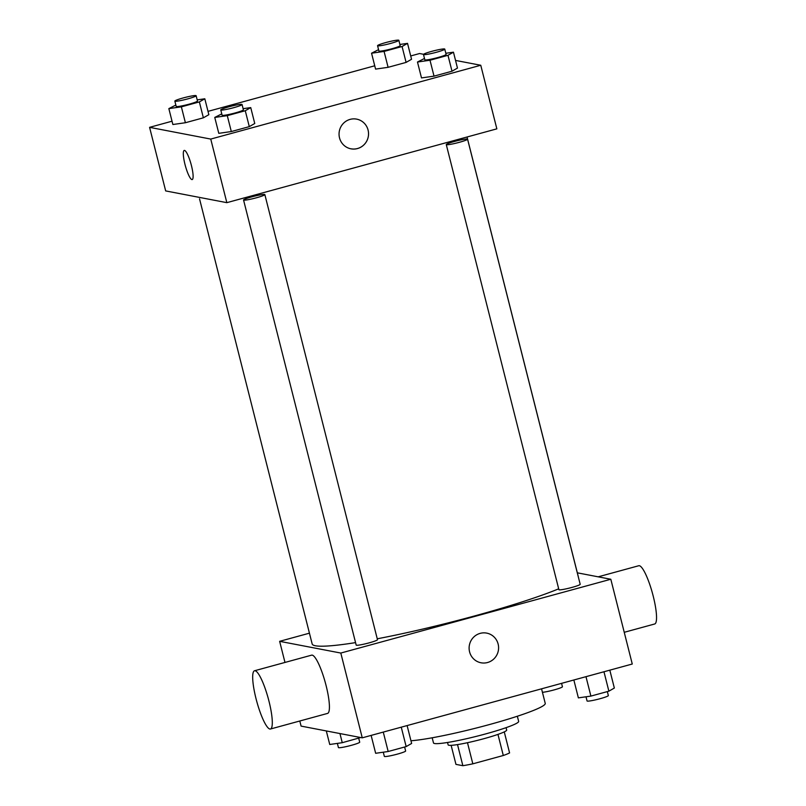 <?xml version="1.0" encoding="UTF-8"?>
<svg xmlns="http://www.w3.org/2000/svg" width="806" height="806" viewBox="0 0 806 806"><rect width="100%" height="100%" fill="white"/><g stroke="black" fill="none" stroke-linecap="round" stroke-linejoin="round"><path stroke-width="1.21" d="M497.957 734.397L503.297 755.504A29.49 2.781 -14.2 0 0 509.583 752.925L504.264 731.888M503.297 755.504L472.83 763.826A29.49 2.781 -14.2 0 1 462.856 765.7L455.954 764.38L451.138 745.338M467.48 742.709L472.83 763.826M457.516 744.593L462.856 765.7M506.077 727.667L506.682 730.045A30.195 2.851 165.8 0 1 483.872 738.699A30.195 2.851 165.8 0 1 448.136 744.865L447.531 742.477M517.341 716.242L518.651 721.38A43.927 4.141 165.8 0 1 485.474 733.964A43.927 4.141 165.8 0 1 433.487 742.931L432.187 737.792M541.551 688.828L545.239 703.376A74.122 6.982 165.8 0 1 489.262 724.604A74.122 6.982 165.8 0 1 410.959 740.774M577.328 572.824L610.817 579.252L632.267 664.023L362.257 737.833L301.091 726.105L299.802 720.997M610.817 579.252L340.807 653.051L362.257 737.833M469.576 651.842A15.102 14.73 -79.1 0 1 486.703 633.113A15.102 14.73 -79.1 0 1 498.32 650.724A15.102 14.73 -79.1 0 1 469.576 651.842M199.535 198.85L312.164 643.954A137.252 12.936 -14.2 0 0 315.418 645.767A137.252 12.936 -14.2 0 0 355.557 642.614M377.248 638.795A137.252 12.936 -14.2 0 0 558.679 588.823M578.325 576.935A137.252 12.936 -14.2 0 0 578.295 576.612L467.047 136.99M340.807 653.051L279.642 641.324L309.433 633.173M446.272 144.576L558.901 589.68A10.982 1.038 -14.2 0 0 559.163 589.821A10.982 1.038 -14.2 0 0 570.85 587.715A10.982 1.038 -14.2 0 0 580.189 584.29L467.561 139.186A10.982 1.038 -14.2 0 0 455.612 141.151A10.982 1.038 -14.2 0 0 446.534 144.717A10.982 1.038 -14.2 0 0 458.221 142.612A10.982 1.038 -14.2 0 0 467.561 139.186M243.553 199.989L356.181 645.092A10.982 1.038 -14.2 0 0 356.443 645.233A10.982 1.038 -14.2 0 0 368.14 643.128A10.982 1.038 -14.2 0 0 377.48 639.702L264.852 194.599A10.982 1.038 -14.2 0 0 252.893 196.563A10.982 1.038 -14.2 0 0 243.815 200.13A10.982 1.038 -14.2 0 0 255.512 198.024A10.982 1.038 -14.2 0 0 264.852 194.599M279.642 641.324L284.981 662.441M254.525 670.763L311.65 655.147A30.195 5.944 74.7 0 1 312.234 655.137A30.195 5.944 74.7 0 1 325.715 684.113A30.195 5.944 74.7 0 1 327.568 713.411L270.453 729.017A30.195 5.944 74.7 0 1 256.761 701.462A30.195 5.944 74.7 0 1 254.525 670.763A30.195 5.944 74.7 0 1 255.119 670.753A30.195 5.944 74.7 0 1 268.6 699.729A30.195 5.944 74.7 0 1 270.453 729.017M624.237 632.307L654.694 623.985A30.195 5.944 -105.3 0 0 652.467 593.297A30.195 5.944 -105.3 0 0 638.775 565.731L598.183 576.824M486.693 633.113A15.102 14.73 -79.1 0 1 498.32 650.724A15.102 14.73 -79.1 0 1 481.011 662.774M455.531 60.42L480.759 65.266L496.849 128.849L226.839 202.659L165.673 190.921L149.584 127.338L172.031 121.202M480.759 65.266L210.749 139.075L226.839 202.659M339.517 137.866A15.102 14.73 -79.1 0 1 356.645 119.127A15.102 14.73 -79.1 0 1 368.271 136.738A15.102 14.73 -79.1 0 1 339.517 137.866M399.897 44.461L407.534 43.373L411.554 59.271L406.093 62.405L388.099 67.321L375.576 69.104L371.556 53.206L378.558 49.65M243.11 108.679L250.737 107.601L254.756 123.489L249.296 126.633L231.312 131.549L218.789 133.333L214.759 117.434L221.771 113.878M410.717 55.957L419.594 53.528L423.583 54.294M207.998 111.369L374.74 65.79M210.749 139.075L149.584 127.338M445.819 53.267L453.456 52.188L457.476 68.077L452.005 71.22L434.021 76.137L421.498 77.92L417.478 62.022L424.48 58.465M197.188 99.873L204.815 98.785L208.845 114.684L203.374 117.817L185.39 122.734L172.867 124.517L168.847 108.619L175.849 105.062M184.524 150.42A15.102 2.972 74.7 0 1 191.264 164.918A15.102 2.972 74.7 0 1 192.191 179.557A15.102 2.972 74.7 0 1 185.35 165.784A15.102 2.972 74.7 0 1 184.231 150.43A15.102 2.972 74.7 0 1 184.524 150.42M192.191 179.557A15.102 2.972 74.7 0 1 185.35 165.774A15.102 2.972 74.7 0 1 184.231 150.43M356.635 119.127A15.102 14.73 -79.1 0 1 368.261 136.738A15.102 14.73 -79.1 0 1 350.953 148.788M204.815 98.785L199.354 101.919L181.37 106.845L168.847 108.619M174.842 101.103L176.182 106.402A10.982 1.038 -14.2 0 0 176.443 106.543A10.982 1.038 -14.2 0 0 188.141 104.437A10.982 1.038 -14.2 0 0 197.48 101.012L196.13 95.713A10.982 1.038 -14.2 0 0 185.239 97.405A10.982 1.038 -14.2 0 0 174.842 101.103A10.982 1.038 -14.2 0 0 175.104 101.244A10.982 1.038 -14.2 0 0 186.801 99.138A10.982 1.038 -14.2 0 0 196.13 95.713M199.354 101.919L203.374 117.817M181.37 106.845L185.39 122.734M407.534 43.373L402.063 46.506L384.079 51.423L371.556 53.206M377.561 45.69L378.901 50.99A10.982 1.038 -14.2 0 0 379.163 51.131A10.982 1.038 -14.2 0 0 390.85 49.025A10.982 1.038 -14.2 0 0 400.189 45.599L398.849 40.3A10.982 1.038 -14.2 0 0 387.948 41.993A10.982 1.038 -14.2 0 0 377.561 45.69A10.982 1.038 -14.2 0 0 377.823 45.831A10.982 1.038 -14.2 0 0 389.51 43.726A10.982 1.038 -14.2 0 0 398.849 40.3M402.063 46.506L406.093 62.405M384.079 51.423L388.099 67.321M250.737 107.601L245.276 110.734L227.282 115.651L214.759 117.434M220.763 109.908L222.103 115.208A10.982 1.038 -14.2 0 0 222.365 115.349A10.982 1.038 -14.2 0 0 234.062 113.243A10.982 1.038 -14.2 0 0 243.392 109.818L242.052 104.518A10.982 1.038 -14.2 0 0 231.151 106.211A10.982 1.038 -14.2 0 0 220.763 109.908A10.982 1.038 -14.2 0 0 221.025 110.059A10.982 1.038 -14.2 0 0 232.722 107.944A10.982 1.038 -14.2 0 0 242.052 104.518M245.276 110.734L249.296 126.633M227.282 115.651L231.312 131.549M453.456 52.188L447.985 55.322L430.001 60.238L417.478 62.022M423.482 54.496L424.822 59.795A10.982 1.038 -14.2 0 0 425.074 59.936A10.982 1.038 -14.2 0 0 436.771 57.831A10.982 1.038 -14.2 0 0 446.111 54.405L444.771 49.106A10.982 1.038 -14.2 0 0 433.87 50.798A10.982 1.038 -14.2 0 0 423.482 54.496A10.982 1.038 -14.2 0 0 423.734 54.637A10.982 1.038 -14.2 0 0 435.431 52.531A10.982 1.038 -14.2 0 0 444.771 49.106M447.985 55.322L452.005 71.22M430.001 60.238L434.021 76.137M360.685 737.53L342.258 742.699L329.745 744.482L326.309 730.941M339.951 733.561L342.258 742.699M337.371 743.394L338.419 747.555A10.982 1.038 -14.2 0 0 338.681 747.696A10.982 1.038 -14.2 0 0 350.378 745.59A10.982 1.038 -14.2 0 0 359.708 742.165L358.71 738.205M542.438 692.304A10.982 1.038 -14.2 0 0 554.538 689.785A10.982 1.038 -14.2 0 0 562.427 686.752L561.57 683.357M407.111 725.571L411.634 743.454L406.164 746.588L388.18 751.504L375.656 753.288L371.133 735.404M401.257 727.173L406.164 746.588M383.273 732.09L388.18 751.504M383.293 752.2L384.341 756.36A10.982 1.038 -14.2 0 0 384.603 756.512A10.982 1.038 -14.2 0 0 396.3 754.406A10.982 1.038 -14.2 0 0 405.63 750.98L404.632 747.011M609.82 670.159L614.343 688.042L608.883 691.175L590.899 696.092L578.376 697.875L573.852 679.992M603.966 671.761L608.883 691.175M585.982 676.677L590.899 696.092M586.002 696.787L587.06 700.948A10.982 1.038 -14.2 0 0 587.312 701.099A10.982 1.038 -14.2 0 0 599.009 698.993A10.982 1.038 -14.2 0 0 608.349 695.568L607.341 691.598"/></g></svg>
